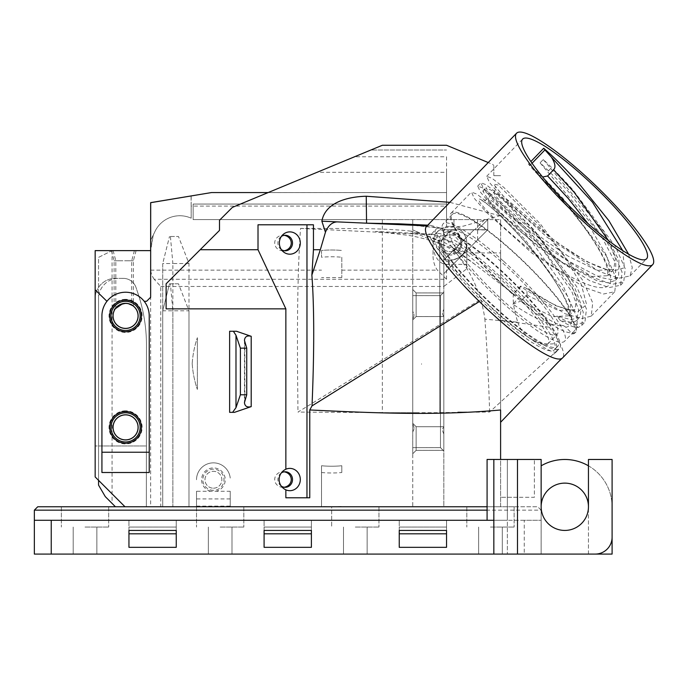 <?xml version="1.0" encoding="UTF-8"?>
<svg xmlns="http://www.w3.org/2000/svg" width="687" height="687" viewBox="0 0 687 687"><rect width="100%" height="100%" fill="white"/><g stroke="black" fill="none" stroke-linecap="round" stroke-linejoin="round"><path stroke-width="0.52" stroke-dasharray="3.44 2.58" d="M628.614 254.216L632.289 267.655L629.988 275.968L618.635 278.261L599.253 271.477L547.393 237.504L501.939 196.886L489.625 182.725L486.671 176.327L492.004 178.285L503.872 187.474L540.025 223.507L582.851 280.451L592.735 302.915L591.215 316.114L581.597 318.605L565.375 313.856L520.643 286.754L513.026 294.216A84.467 15.457 -136 0 1 452.269 214.37A84.467 15.457 -136 0 1 513.026 251.889A84.467 15.457 -136 0 1 573.774 331.735A84.467 15.457 -136 0 1 571.258 332.757L565.882 327.244L563.366 325.586C552.623 326.72 535.774 319.575 512.82 304.152L519.415 297.325L513.026 293.959L520.643 286.075L525.813 287.999L555.74 305.715L577.552 312.01L586.595 304.547L581.228 284.272L563.709 255.624L539.321 225.078L498.169 185.026L493.592 184.107L503.365 196.284L555.989 241.781L586.947 261.73L611.559 271.52L624.337 267.793L622.791 250.669M513.026 293.959L513.026 294.216A84.467 15.457 -136 0 0 571.258 332.757L572.426 333.951L575.989 331.873L577.509 318.691L567.625 296.226L524.791 239.274L488.672 203.266L476.769 194.052L471.437 192.094L474.382 198.474L486.679 212.618L532.133 253.254L584.01 287.235L603.418 294.027L614.753 291.743L616.273 278.553L606.398 256.088L563.563 199.144C550.321 184.52 538.625 172.815 528.483 164.03L530.888 161.548M572.426 333.951A86.158 15.767 44 0 0 574.993 332.903A86.158 15.767 44 0 0 513.026 251.459A86.158 15.767 44 0 0 451.058 213.193A86.158 15.767 44 0 0 513.026 294.637M568.372 256.32L544.147 239.686L522.807 222.536L501.493 202.613L495.421 195.726L493.687 192.403L498.796 195.323L510.621 205.877L535.379 232.386L569.085 279.566L576.625 298.321L574.907 309.648L558.316 310.481L529.608 296.449A70.795 16.239 -143 0 1 527.015 294.835L521.081 300.975A70.563 16.187 37 0 0 523.666 302.589L552.382 316.621L568.973 315.797L570.691 304.487L563.16 285.732L529.445 238.526L505.898 213.193L493.601 202.055L487.916 198.474L489.015 201.248L496.615 209.853L518.573 230.136L539.982 247.148L562.438 262.46L591.121 276.483L607.729 275.685L607.54 269.287C605.977 262.717 601.795 253.984 594.976 243.095C579.94 218.99 554.186 189.87 537.002 173.777L536.04 172.78C561.846 196.293 604.697 248.496 609.472 272.567C620.172 307.252 559.149 276.621 513.696 236.079C465.726 194.799 469.247 183.008 511.257 226.813C548.089 264.1 586.844 323.646 565.865 327.227M613.68 269.51L607.746 275.659L609.953 268.17L606.964 256.251L587.874 223.455M608.424 240.484L615.466 258.561L613.663 269.493L597.097 270.352L568.372 256.311M98.55 485.108L98.55 257.385L112.058 250.626L150.651 250.626L150.651 297.248L146.589 301.301L144.193 301.301A23.65 23.65 0 0 1 149.225 315.891L149.225 472.501M433.025 244.349L433.025 255.409L433.025 244.349A20 13.517 90 0 0 446.541 264.349L446.541 279.283L154.197 279.283L160.784 286.47L160.784 506.774L331.658 506.774A145.283 145.283 0 0 0 331.675 506.774L443.836 506.774L443.836 273.658L464.567 252.928L500.6 252.928L500.6 219.6L446.541 219.6L446.541 204.056L193.141 204.056L446.541 204.056L193.141 204.056L193.141 219.6L193.141 204.056L193.141 219.6L446.541 219.6L446.541 172.3L317.093 172.3L370.928 149.998L446.541 149.998L370.928 149.998L382.35 145.266L446.541 145.266L492.682 164.382L493.841 165.541L492.682 164.382L488.242 162.544M464.567 252.928L487.761 229.733L487.761 219.6L484.764 219.6L487.761 219.6L477.594 229.733L474.631 229.733L477.594 229.733L487.761 219.6L487.761 229.733L443.836 273.658L443.836 259.008A16.892 16.892 0 0 0 460.058 229.733L487.555 229.939L448.628 268.866L448.628 260.09A16.892 16.892 0 0 0 466.593 245.929A16.892 16.892 0 0 0 449.916 226.358L446.541 226.358L446.541 206.083L191.175 206.083L191.055 195.95L150.651 202.639L150.651 248.617L153.321 234.92L150.651 240.338L154.592 232.326L153.321 234.92L150.651 250.626L150.651 202.759L191.055 195.95M160.784 286.47L443.836 286.47L443.836 506.774L500.6 506.774L500.6 252.928M500.6 219.6L500.6 409.984M588.45 465.812A47.3 47.3 0 0 1 612.1 506.774L612.1 554.083L588.45 554.083L588.45 506.774A23.65 23.65 0 0 0 564.8 483.124A23.65 23.65 0 0 0 541.15 506.774L541.15 554.083L541.141 510.158L34.35 510.158L37.725 506.774L537.766 506.774L500.6 506.774L500.6 459.457L541.15 459.474L541.15 506.774A23.65 23.65 0 0 0 564.8 530.433A23.65 23.65 0 0 0 588.45 506.774L588.45 459.474L612.1 459.474L612.1 537.182A16.892 16.892 0 0 1 595.208 554.083L524.25 554.083L524.25 520.291L541.141 520.291L34.35 520.291L487.083 520.291L487.083 506.774L160.784 506.774M443.836 451.016L443.836 433.909L443.836 451.033L440.461 447.632L443.836 451.016L440.461 447.649L440.461 295.616L443.836 292.233L443.836 309.356L443.836 292.233L440.461 295.633L440.461 447.649L443.836 451.033L440.461 447.649L412.758 447.649L440.461 447.632L412.758 447.649L412.758 431.754C414.407 429.461 414.407 426.971 412.758 424.274L412.758 453.729L416.133 450.354L416.133 426.721A1926.434 1.374 45 0 1 412.758 423.347L412.758 424.274C414.407 426.971 414.407 429.461 412.758 431.754L412.758 447.649L440.461 447.649L412.758 447.649M443.836 316.054L443.836 427.211L443.836 316.054C442.162 314.921 442.162 312.688 443.836 309.356C442.162 312.688 442.162 314.921 443.836 316.054L443.836 316.57L443.836 316.054M443.836 433.909C442.162 430.586 442.162 428.353 443.836 427.211C442.162 428.353 442.162 430.586 443.836 433.909L443.836 450.346L416.133 450.346A1268.039 0.902 -45 0 1 412.758 453.729L412.758 423.321A2104.066 1.494 -135 0 0 416.133 426.721L416.133 450.354L412.758 453.721L416.133 450.346L412.758 453.721L416.133 450.346L416.133 426.721L412.758 423.338A2104.066 1.494 45 0 1 416.133 426.721L416.133 450.354L443.836 450.354L443.836 433.909M412.758 295.616L440.461 295.616L412.758 295.616L440.461 295.616L412.758 295.616L412.758 311.512L412.758 289.553A2108.154 1.503 -135 0 0 416.133 292.937L416.133 292.928A2341.949 1.666 45 0 1 412.758 289.553L412.758 289.553A2108.154 1.503 45 0 1 416.133 292.937L416.133 292.937A1926.434 1.374 45 0 1 412.758 289.562L412.758 311.512C414.407 313.804 414.407 316.303 412.758 318.991C414.407 316.303 414.407 313.804 412.758 311.512L412.758 295.616L440.461 295.633L443.836 292.233M412.758 318.991L412.758 424.274L412.758 289.536L412.758 319.944L416.133 316.561L412.758 319.944L416.133 316.561L412.758 319.944L412.758 318.991M443.836 426.721L416.133 426.721A1926.434 1.374 45 0 1 412.758 423.347L412.758 423.338A619.829 0.438 -135 0 0 416.133 426.713L443.836 426.721L416.133 426.721L443.836 426.721L416.133 426.721L412.758 423.338A2104.058 1.494 -135 0 0 416.133 426.721L412.758 423.338A2341.949 1.666 -135 0 0 416.133 426.713L412.758 423.321L416.133 426.704L443.836 426.704L443.836 427.211L443.836 426.721L416.133 426.721L443.836 426.704L443.836 450.354L416.133 450.346L443.836 450.354L443.836 426.721L416.133 426.704L443.836 426.704M443.836 292.937L416.133 292.937A1926.434 1.374 45 0 1 412.758 289.562L412.758 289.562A2108.154 1.503 -135 0 0 416.133 292.937L416.133 292.937A2108.154 1.503 -135 0 0 412.758 289.553L412.758 289.553A2341.949 1.666 45 0 0 416.133 292.928L416.133 316.57L412.758 319.944L416.133 316.57L416.133 292.937L443.836 292.937L416.133 292.937L443.836 292.92L416.133 292.928L412.758 289.536L416.133 292.92L412.758 289.536L416.133 292.92L443.836 292.937L443.836 316.561L416.133 316.561L443.836 316.57L416.133 316.561L412.758 319.944L416.133 316.57L412.758 319.944L416.133 316.57L412.758 319.944L416.133 316.57L443.836 316.57L443.836 292.937L416.133 292.937L443.836 292.92L443.836 309.356L443.836 292.937L416.133 292.92L443.836 292.92M448.628 260.09C459.534 259.703 465.597 254.087 466.808 243.25L466.808 268.772L443.836 286.47L443.836 273.658L487.555 229.939M453.025 230.051A74.333 13.603 44 0 0 450.328 230.969A74.333 13.603 44 0 0 494.339 292.387A74.333 13.603 44 0 0 557.26 334.243A74.333 13.603 44 0 0 518.204 277.694A74.333 13.603 44 0 0 453.025 230.051M443.793 239.6A74.333 13.603 44 0 0 441.106 240.519A74.333 13.603 44 0 0 485.116 301.945A74.333 13.603 44 0 0 548.028 343.801A74.333 13.603 44 0 0 508.973 287.252A74.333 13.603 44 0 0 443.793 239.6M563.374 325.595A74.333 13.603 -136 0 1 519.415 297.325M503.794 261.438A84.467 15.457 -136 0 1 564.542 341.284A84.467 15.457 -136 0 1 493.051 293.727A84.467 15.457 -136 0 1 443.046 223.928A84.467 15.457 -136 0 1 503.794 261.438M437.799 233.391A83.11 15.208 -136 0 1 510.673 286.668A83.11 15.208 -136 0 1 554.34 349.906A83.11 15.208 -136 0 1 484 303.104A83.11 15.208 -136 0 1 434.785 234.422A83.11 15.208 -136 0 1 437.799 233.391M527.023 294.835L526.886 288.54L525.813 287.999M512.82 304.152L521.081 300.983M532.056 163.248L529.711 165.679L536.04 172.78M542.618 177.014L537.002 173.777M460.728 248.05A11.825 11.825 0 0 0 460.728 238.449L457.989 234.611L453.978 232.137L453.978 235.839A8.45 8.45 0 0 0 441.475 243.25A8.45 8.45 0 0 0 453.978 250.652L453.978 254.353L457.482 252.335L460.11 249.252L460.728 248.05L460.728 238.449M453.978 250.652L453.978 254.353A11.825 11.825 0 0 0 453.978 232.137L453.978 235.839A8.45 8.45 0 0 0 441.732 241.154A8.45 8.45 0 0 0 453.978 250.652C460.805 245.714 460.805 240.776 453.978 235.839M457.74 412.02L466.817 412.028L457.74 412.028M441.028 230.051A83.11 15.208 -136 0 1 513.902 283.319A83.11 15.208 -136 0 1 557.578 346.557A83.11 15.208 -136 0 1 487.229 299.755A83.11 15.208 -136 0 1 438.014 231.072A83.11 15.208 -136 0 1 441.028 230.051M399.241 530.433L399.241 520.291L399.241 527.049L399.241 520.291L446.541 520.291L446.541 527.049L446.541 520.291L399.241 520.291L446.541 520.291L399.241 520.291L399.241 547.324L399.241 533.808L446.541 533.808L446.541 547.324L446.541 520.291L446.541 530.433L399.241 530.433L446.541 530.433L399.241 530.433L399.241 547.324L446.541 547.324L399.241 547.324L446.541 547.324L446.541 527.049L399.241 527.049L446.541 527.049L446.541 530.433M264.091 530.433L264.091 520.291L264.091 527.049L264.091 520.291L311.4 520.291L311.4 527.049L311.4 520.291L264.091 520.291L311.4 520.291L264.091 520.291L264.091 547.324L264.091 533.808L311.4 533.808L311.4 547.324L311.4 520.291L311.4 530.433L264.091 530.433L311.4 530.433L264.091 530.433L264.091 547.324L311.4 547.324L264.091 547.324L311.4 547.324L311.4 527.049L264.091 527.049L311.4 527.049L311.4 530.433M128.95 530.433L128.95 520.291L128.95 527.049L128.95 520.291L176.25 520.291L176.25 527.049L176.25 520.291L128.95 520.291L176.25 520.291L128.95 520.291L128.95 547.324L128.95 533.808L176.25 533.808L176.25 547.324L176.25 520.291L176.25 530.433L128.95 530.433L176.25 530.433L128.95 530.433L128.95 547.324L176.25 547.324L128.95 547.324L176.25 547.324L176.25 527.049L128.95 527.049L176.25 527.049L176.25 530.433M520.643 286.754L520.643 286.075M528.483 164.03L529.711 165.679M513.283 293.89L513.429 294.002C512.588 301.112 514.039 310.507 517.8 322.203L484.885 319.172C482.403 301.104 476.383 284.195 466.817 268.471L452.244 246.916L513.283 293.89L465.468 252.876L445.975 239.162L433.282 234.215L430.491 234.971L436.073 229.2A85.815 15.707 44 0 0 486.885 300.116A85.815 15.707 44 0 0 559.519 348.438A85.815 15.707 44 0 0 497.792 267.312A85.815 15.707 44 0 0 436.073 229.2M114.308 310.472L115.339 308.712M122.552 303.757L125.575 303.388A12.503 12.503 0 0 0 114.746 322.134A12.503 12.503 0 0 0 136.395 322.134A12.503 12.503 0 0 0 125.575 303.388L123.9 303.499L125.575 303.388A12.503 12.503 0 0 1 136.395 322.134A12.503 12.503 0 0 1 114.746 322.134A12.503 12.503 0 0 1 125.575 303.388A12.503 12.503 0 0 0 114.746 322.134A12.503 12.503 0 0 0 136.395 322.134A12.503 12.503 0 0 0 125.575 303.388M130.994 304.624L131.689 304.985L130.994 304.624M122.904 260.759L114.119 260.759L122.904 260.759M446.541 156.756L446.541 172.3L317.093 172.3L268.153 192.566L446.541 192.566L446.541 156.756L354.612 156.756M449.916 253.829A10.58 10.58 0 0 1 440.753 237.951A10.58 10.58 0 0 1 459.088 237.951A10.58 10.58 0 0 1 449.916 253.829M196.525 491.265L196.525 506.104L196.525 491.265L230.222 491.265L230.222 506.104L230.222 491.265M210.72 491.265A11.825 11.825 0 0 1 203.661 473.068A11.825 11.825 0 0 1 223.172 473.068A11.825 11.825 0 0 1 216.113 491.265M213.417 490.329A10.58 10.58 0 0 1 204.254 474.459A10.58 10.58 0 0 1 222.579 474.459A10.58 10.58 0 0 1 213.417 490.329M281.404 249.673A7.772 7.299 -90 0 1 280.184 248.685A7.772 7.299 -90 0 1 280.184 237.393A7.772 7.299 -90 0 1 281.404 236.397M452.244 246.916L443.836 242.185L419.912 232.979L410.963 231.133L438.581 243.104L460.573 251.141A709.525 90.667 16 0 0 465.468 252.876M122.904 250.626L134.394 250.626L122.904 250.626M517.8 322.203C524.018 341.422 543.039 345.604 555.981 343.474A85.781 15.904 45.9 0 1 556.753 350.963L489.625 412.02L439.783 412.621L439.783 241.395L439.783 412.689L412.758 412.689L412.758 506.774L382.35 506.774L412.758 506.774L412.758 219.6L412.758 229.947L439.783 241.395L419.912 232.979M395.454 412.689L417.816 412.689L382.35 412.689L412.758 412.689L412.758 229.947L419.886 232.97M489.625 412.02C488.603 379.087 487.229 350.997 484.885 319.172M300.562 228.41L427.426 234.611A1647.392 269.871 -4.2 0 0 430.74 234.782C429.22 235.744 430.783 239.419 435.446 245.8C444.79 259.136 460.316 276.749 482.042 298.622L297.969 412.071L394.458 412.689M556.753 350.963A85.54 9.094 -144.6 0 1 556.668 351.289L556.401 351.658M556.676 351.289C555.491 357.369 517.062 332.362 482.042 298.622M125.575 414.879A12.503 12.503 0 0 0 114.746 433.634A12.503 12.503 0 0 0 136.395 433.634A12.503 12.503 0 0 0 125.575 414.879A12.503 12.503 0 0 1 136.395 433.634A12.503 12.503 0 0 1 114.746 433.634A12.503 12.503 0 0 1 125.575 414.879A12.503 12.503 0 0 0 114.746 433.634A12.503 12.503 0 0 0 136.395 433.634A12.503 12.503 0 0 0 125.575 414.879M144.193 301.301A23.65 23.65 0 0 0 106.949 301.301L95.167 289.82M487.083 520.291L507.358 520.291L507.358 459.457L507.358 554.083L507.358 520.291L493.841 520.291M51.242 520.291L51.242 554.083L34.35 554.083L34.35 520.291L524.25 520.291M220.175 527.049L243.825 527.049L220.175 527.049M220.175 554.083L232 554.083L220.175 554.083M355.316 527.049L378.966 527.049L355.316 527.049M355.316 554.083L343.491 554.083L355.316 554.083M490.458 527.049L514.116 527.049L490.458 527.049M490.458 554.083L502.291 554.083L490.458 554.083M85.025 527.049L108.683 527.049L85.025 527.049M85.025 554.083L96.858 554.083L85.025 554.083M51.242 554.083L524.25 554.083M507.358 554.083L493.841 554.083L507.358 554.083M125.575 412.492A14.891 14.891 0 0 0 112.677 434.828A14.891 14.891 0 0 0 138.465 434.828A14.891 14.891 0 0 0 125.575 412.492M341.8 257.256L341.8 277.591L341.8 257.256A104.733 104.733 0 0 0 321.533 257.256L321.533 250.463A111.492 111.492 0 0 1 341.8 250.463A111.492 111.492 0 0 0 321.533 250.463L321.533 257.256M121.968 303.92L120.079 304.659L121.968 303.92M118.774 305.397L117.589 306.273L118.774 305.397M116.515 307.269L115.811 308.077L116.515 307.269M126.923 303.456L128.563 303.748L126.923 303.456M132.685 305.612L133.381 306.127L132.685 305.612M124.596 260.759L133.381 260.759L124.596 260.759M125.575 301A14.891 14.891 0 0 0 112.677 323.328A14.891 14.891 0 0 0 138.465 323.328A14.891 14.891 0 0 0 125.575 301M125.575 410.826A16.557 16.557 0 0 0 111.234 435.661A16.557 16.557 0 0 0 139.908 435.661A16.557 16.557 0 0 0 125.575 410.826M125.575 299.334A16.557 16.557 0 0 0 111.234 324.161A16.557 16.557 0 0 0 139.908 324.161A16.557 16.557 0 0 0 125.575 299.334M124.596 250.626L113.106 250.626L124.596 250.626M191.175 195.95L191.175 218.191A27.497 27.497 0 0 0 154.592 232.326A27.497 27.497 0 0 1 191.175 218.191L191.175 206.083M213.417 488.199A8.45 8.45 0 0 0 220.733 475.524A8.45 8.45 0 0 0 206.1 475.524A8.45 8.45 0 0 0 213.417 488.199A8.45 8.45 0 0 1 206.1 475.524A8.45 8.45 0 0 1 220.733 475.524A8.45 8.45 0 0 1 213.417 488.199M517.5 459.474L534.383 459.474L534.383 497.302L500.6 497.302L517.5 497.302L517.5 506.774L517.5 497.302L534.383 497.302L534.383 459.457M493.841 459.457L507.358 459.457L493.841 459.457L493.841 554.083M500.6 215.306A516.907 94.6 134 0 0 499.827 215.744L463.167 226.178L440.625 228.153L397.876 223.782L438.632 227.612L430.371 225.284L427.082 225.86M426.524 226.435A94.6 17.312 -136 0 1 427.254 225.868M313.452 224.795L258.011 224.795M440.625 228.153L438.641 227.612M493.841 175.674L493.841 165.541L493.841 175.674L500.6 175.674L493.841 175.674M166.117 308.858L166.117 283.791L219.496 230.411L219.496 220.269L232.386 207.38L268.153 192.566M281.266 486.087A7.772 7.299 -90 0 1 280.184 485.185A7.772 7.299 -90 0 1 280.184 473.893A7.772 7.299 -90 0 1 281.266 472.999M285.861 497.783L309.768 497.783M234.49 412.346L229.63 412.346M229.63 331.263L236.465 331.263M453.978 226.358L453.978 219.6L453.978 226.358L449.916 226.358A16.892 16.892 0 0 0 433.025 243.25A16.892 16.892 0 0 1 449.916 226.358A16.892 16.892 0 0 1 466.808 243.25L466.808 268.772M341.8 277.591L321.533 277.591M449.916 255.075A11.825 11.825 0 0 1 439.68 237.333A11.825 11.825 0 0 1 460.161 237.333A11.825 11.825 0 0 1 449.916 255.075M196.525 479.749A16.892 16.892 0 0 1 212.575 462.875A16.892 16.892 0 0 1 230.222 478.066A16.892 16.892 0 0 0 212.575 462.875A16.892 16.892 0 0 0 196.525 479.749M170.41 236.491L178.465 236.491L169.491 236.491L170.41 236.491L172.875 263.516L162.733 263.516L162.733 506.774L382.35 506.774L146.357 506.774L162.733 506.774L162.733 263.516L169.491 236.491L162.733 263.516M285.199 471.771L282.975 471.771A8.27 7.772 180 0 0 274.706 479.543A8.27 7.772 180 0 0 282.975 487.315A8.27 7.772 180 0 0 284.152 487.229M284.152 471.849A8.27 7.772 180 0 0 282.975 471.771M285.199 235.263L282.975 235.263A8.27 7.772 180 0 0 274.706 243.035A8.27 7.772 180 0 0 282.975 250.807A8.27 7.772 180 0 0 284.152 250.729M284.152 235.349A8.27 7.772 180 0 0 282.975 235.263M410.963 231.133C395.532 229.484 377.618 228.634 357.223 228.573L300.554 228.402C296.69 282.477 297.291 349.769 297.969 412.071M211.39 192.583L446.541 192.566L446.541 204.056L446.541 192.566L211.459 192.566L446.541 192.566L446.541 206.083M98.55 445.966L98.55 298.63A20.275 20.275 0 0 1 118.834 278.355A20.275 20.275 0 0 0 98.55 298.63L98.55 257.385L112.058 250.626L150.651 250.626L95.167 250.626L95.167 298.63A20.275 20.275 0 0 1 115.45 278.355A20.275 20.275 0 0 0 95.167 298.63L95.167 445.966L146.391 445.966L146.46 345.235A162.175 162.175 0 0 0 138.173 293.95L136.06 287.613A13.517 13.517 0 0 0 123.248 278.364L115.45 278.355L123.248 278.364A13.517 13.517 0 0 1 136.06 287.613A13.517 13.517 0 0 0 123.248 278.364L118.834 278.355L123.248 278.364A13.517 13.517 0 0 1 136.06 287.613L138.173 293.95A162.175 162.175 0 0 1 146.46 345.235A162.175 162.175 0 0 0 138.173 293.95A162.175 162.175 0 0 1 146.46 345.235L146.357 506.774L146.46 345.235L146.357 506.774L146.391 445.966L98.55 445.966L98.55 480.333L125 506.774L95.167 476.95L95.167 445.966M188.977 263.516L172.875 263.516L172.875 506.774L172.875 310.816L170.41 283.791L169.491 283.791L162.733 310.816L188.977 310.816L188.977 506.774L188.977 263.516L178.465 236.491M101.925 472.501L101.925 315.891A23.65 23.65 0 0 1 106.949 301.301M331.658 506.774L378.966 506.774L331.666 506.774L378.966 506.774L331.666 506.774L331.666 527.049L331.666 506.774A145.283 145.283 0 0 1 321.533 506.422L321.533 465.743A104.733 104.733 0 0 0 341.8 465.743L341.8 472.527A111.492 111.492 0 0 1 321.533 472.527M220.175 506.774L243.825 506.774L220.175 506.774M85.025 506.774L108.683 506.774L85.025 506.774M490.458 506.774L514.116 506.774L490.458 506.774M487.083 506.774L487.083 459.457L500.6 459.457M34.35 510.158L34.35 520.291M541.141 510.158L537.766 506.774L541.141 510.158L541.141 554.083L541.15 506.774M588.45 554.083L588.45 506.774M541.15 465.812A47.3 47.3 0 0 1 612.1 506.774M112.058 250.626L112.058 503.399L105.3 496.641M162.733 310.816L162.733 506.774L162.733 310.816L169.491 283.791L178.465 283.791L188.977 310.816M178.465 283.791L170.41 283.791M477.628 239.866L477.628 219.6L446.541 219.6L446.541 204.056L193.141 204.056L193.141 219.6L446.541 219.6L446.541 226.358M500.6 274.01A94.6 17.312 -136 0 1 518.934 292.044A94.6 17.312 -136 0 1 549.282 327.218A94.6 17.312 -136 0 1 562.275 348.73A94.6 17.312 -136 0 1 563.323 356.742L561.519 358.631M563.323 356.742A94.6 17.312 -136 0 1 563.031 357.343A94.6 17.312 -136 0 1 562.61 357.884M549.282 327.218L500.6 320.254M412.758 453.729L416.133 450.354L412.758 453.729M154.197 279.283L151.569 275.049L150.651 270.154L150.651 506.774M446.541 279.283L437.413 270.154A20 13.517 90 0 1 433.025 255.409M446.541 264.349L466.808 264.349M341.8 472.527L341.8 465.743A104.733 104.733 0 0 1 321.533 465.743L321.533 506.422M196.525 506.104L230.222 506.104M382.35 219.6L193.141 219.6L382.35 219.6L382.35 412.689M331.675 506.774A145.283 145.283 0 0 0 341.8 506.422M112.058 503.399L115.442 506.774M125 506.774L98.55 480.333M487.555 229.733L443.836 229.733L487.761 229.733L443.836 273.658L443.836 259.008A16.892 16.892 0 0 0 460.058 229.733A16.892 16.892 0 0 1 443.836 259.008A16.892 16.892 0 0 0 460.058 229.733L487.761 229.733L443.836 273.658L443.836 229.733L474.116 229.733L443.836 260.012L474.116 229.733L443.836 229.733L443.836 260.012L443.836 229.733L474.116 229.733L443.836 260.012L474.116 229.733L443.836 229.733L443.836 260.012L443.836 229.733L474.116 229.733L443.836 260.012L474.116 229.733L443.836 229.733L443.836 260.012L443.836 229.733L474.116 229.733L443.836 260.012L474.116 229.733L443.836 229.733L443.836 260.012L443.836 229.733L477.594 229.733L443.836 229.733L443.836 273.658L487.761 229.733L443.836 273.658L443.836 229.733L443.836 273.658L443.836 229.733L443.836 273.658L487.761 229.733L487.761 219.6L487.761 229.733L443.836 229.733L487.761 229.733L448.628 268.866M477.628 219.6L487.761 219.6M443.836 450.354L416.133 450.354L443.836 450.354M443.836 316.561L416.133 316.57L443.836 316.57M192.188 363.569A101.358 101.358 0 0 0 197.367 389.452A101.358 101.358 0 0 1 192.188 363.569A101.358 101.358 0 0 1 197.367 337.695A101.358 101.358 0 0 0 192.188 363.569M197.367 337.695L197.367 389.452L197.367 337.695M421.526 364.23L421.526 363.792A108.117 108.117 0 0 1 421.552 364.23L421.526 363.792A108.117 108.117 0 0 1 421.552 364.23L421.526 364.23M543.245 159.564L603.65 231.321L618.927 260.201L618.601 277.059L611.464 279.592L599.931 277.385L567.325 260.519L508.938 214.456L490.999 195.984L485.975 187.74L491.686 190.436L504.782 201.437L542.885 242.064L575.165 288.806L581.777 306.531L579.837 317.188L571.18 319.695L556.805 315.908A78.722 14.41 44 0 0 573.173 322.495L576.676 320.46L578.626 309.837L572.031 292.112L539.767 245.371L501.665 204.735L488.551 193.717L482.824 191.003L487.839 199.23L505.795 217.719L564.164 263.782L596.78 280.648L608.304 282.855L615.449 280.322L615.784 263.482L600.481 234.568L540.076 162.845C549.05 171.054 558.892 181.102 569.6 192.987L612.229 249.707L622.061 272.095L620.55 285.251L609.257 287.552L589.91 280.803L538.23 246.968L492.931 206.521L480.66 192.437L477.714 186.083L483.013 188.04L494.846 197.221L530.828 233.116L573.465 289.845L583.297 312.233L581.777 325.389L578.076 327.51A85.815 15.707 -136 0 1 560.163 320.305L575.689 324.642L584.946 322.109L586.458 308.961L576.633 286.573L533.988 229.844L498.015 193.94L486.173 184.76L480.874 182.811L483.828 189.165L496.1 203.249L541.408 243.705L593.087 277.531L612.426 284.272L623.719 281.971L625.23 268.815L615.389 246.435L572.778 189.715C562.069 177.839 552.219 167.783 543.245 159.564L540.076 162.845M550.897 168.306L547.745 171.57M578.076 327.51A7113.232 1306.665 44 0 0 573.173 322.495M560.163 320.305A7142.43 1307.155 -136 0 1 556.805 315.908M244.855 342.65L244.855 400.281M443.836 242.185L443.836 245.276M499.827 215.744L449.805 202.33M230.222 498.917L196.525 498.917M150.651 270.154L321.533 270.154M341.8 270.154L437.413 270.154M629.988 275.968L646.579 258.793M486.671 176.327L522.644 139.083M574.993 332.903L575.989 331.873M548.028 343.801L557.26 334.243M441.106 240.519L450.328 230.969M568.973 315.797L574.907 309.648M569.008 315.745L569.137 315.531C568.75 315.737 570.974 315.531 566.93 303.637C562.473 292.55 554.4 279.274 542.696 263.791C522.953 237.487 497.319 211.862 486.224 203.378L481.639 200.218C483.88 200.827 485.924 200.278 487.753 198.552L493.687 192.403C494.975 191.501 496.151 186.864 495.129 186.229L503.794 196.637C519.235 213.125 540.729 230.961 568.286 250.162C583.701 260.33 596.17 266.676 605.694 269.192L609.317 269.854L613.706 269.441M526.886 288.54C538.359 296.303 548.63 302.16 557.698 306.11C563.486 308.54 567.969 309.854 571.146 310.043L574.959 309.588M452.269 214.37L443.046 223.928M573.774 331.735L564.542 341.284M554.34 349.906L557.578 346.557M434.785 234.422L438.014 231.072M111.423 250.626L114.119 260.759L114.119 310.868M134.394 250.626L131.689 260.759L131.689 304.985M591.224 316.106L614.753 291.735M451.058 213.193L471.437 192.094M280.184 248.685L282.632 251.141M280.184 237.393L282.632 234.937M475.129 264.529L461.956 255.143L443.836 245.285L438.581 243.095M556.479 351.589L559.519 348.438M208.35 527.049L208.35 554.083L208.35 527.049M232 527.049L232 554.083L232 527.049M343.491 527.049L343.491 554.083L343.491 527.049M367.141 527.049L367.141 554.083L367.141 527.049M478.633 527.049L478.633 554.083L478.633 527.049M502.291 527.049L502.291 554.083L502.291 527.049M73.2 527.049L73.2 554.083L73.2 527.049M96.858 527.049L96.858 554.083L96.858 527.049M113.106 250.626L115.811 260.759L115.811 308.077M136.086 250.626L133.381 260.759L133.381 306.127M427.752 225.164L430.38 225.284M280.184 485.185L282.417 487.427M280.184 473.893L282.417 471.651M244.452 340.34L244.452 402.591M285.199 487.315L282.975 487.315M285.199 250.807L282.975 250.807M441.312 244.143C429.212 239.815 417.954 236.843 407.537 235.212L375.591 231.45L433.282 234.215M556.41 351.667L552.769 355.085M196.525 506.774L196.525 527.049L196.525 506.774M243.825 506.774L243.825 527.049L243.825 506.774M378.966 506.774L378.966 527.049L378.966 506.774M61.375 506.774L61.375 527.049L61.375 506.774M108.683 506.774L108.683 527.049L108.683 506.774M466.808 506.774L466.808 527.049L466.808 506.774M514.116 506.774L514.116 527.049L514.116 506.774M484.764 219.6L474.631 229.733M576.685 320.46L579.837 317.196M482.824 191.003L485.975 187.74M581.777 325.389L584.946 322.117M620.55 285.26L623.71 281.979M477.714 186.083L480.883 182.802M615.449 280.322L618.601 277.059"/><path stroke-width="1.03" d="M530.888 161.548L543.709 148.263C553.851 157.04 565.538 168.736 578.789 183.377L608.871 220.656L628.614 254.216M584.611 177.358A86.158 15.767 -136 0 1 646.579 258.793A86.158 15.767 -136 0 1 573.654 210.282A86.158 15.767 -136 0 1 522.644 139.083A86.158 15.767 -136 0 1 584.611 177.358M587.874 223.455L568.209 198.388L547.608 175.975M547.599 175.966L553.533 169.826L574.143 192.248L608.424 240.484M101.925 472.501L149.225 472.501L149.225 452.226L101.925 452.226L101.925 472.501M148.881 506.774L37.725 506.774L34.35 510.158L487.083 510.158M101.925 452.226L101.925 315.891A23.65 23.65 0 0 1 125.575 292.233A23.65 23.65 0 0 1 149.225 315.891L149.225 452.226M311.872 275.066L320.331 249.725L313.452 249.725L311.872 275.066C314.277 307.407 314.328 351.014 312.018 405.88L309.768 409.959C374.99 413.085 436.546 415.781 500.6 409.984L500.6 459.457M622.791 250.669L592.503 202.244L551.275 157.014C555.216 163.102 555.981 167.379 553.55 169.844M551.275 157.014L544.946 149.912L532.056 163.248M547.608 175.984L542.618 177.014M176.25 533.808L128.95 533.808L128.95 530.433L176.25 530.433L176.25 533.808M311.4 533.808L264.091 533.808L264.091 530.433L311.4 530.433L311.4 533.808M446.541 533.808L399.241 533.808L399.241 530.433L446.541 530.433L446.541 533.808M544.946 149.912L543.709 148.263M125.575 414.811A12.572 12.572 0 0 1 136.455 433.669A12.572 12.572 0 0 1 114.686 433.669A12.572 12.572 0 0 1 125.575 414.811M125.575 414.879A12.503 12.503 0 0 1 136.395 433.634A12.503 12.503 0 0 1 114.746 433.634A12.503 12.503 0 0 1 125.575 414.879M125.575 303.388L126.923 303.456L125.575 303.388A12.503 12.503 0 0 1 136.395 322.134A12.503 12.503 0 0 1 114.746 322.134A12.503 12.503 0 0 1 125.575 303.388C133.57 305.131 133.57 305.131 125.575 303.388C133.57 305.131 133.57 305.131 125.575 303.388C119.375 304.393 115.622 306.754 114.308 310.472C113.724 309.356 116.592 307.089 122.904 303.671M115.339 308.712L122.552 303.757M125.575 303.319A12.572 12.572 0 0 1 136.455 322.169A12.572 12.572 0 0 1 114.686 322.169A12.572 12.572 0 0 1 125.575 303.319M125.575 412.793A14.582 14.582 0 0 0 112.943 434.673A14.582 14.582 0 0 0 138.207 434.673A14.582 14.582 0 0 0 125.575 412.793M125.575 301.301A14.582 14.582 0 0 0 112.943 323.182A14.582 14.582 0 0 0 138.207 323.182A14.582 14.582 0 0 0 125.575 301.301M176.25 530.433L176.25 547.324L128.95 547.324L128.95 530.433M311.4 530.433L311.4 547.324L264.091 547.324L264.091 530.433M446.541 530.433L446.541 547.324L399.241 547.324L399.241 530.433M588.45 506.774A23.65 23.65 0 0 0 564.8 483.124A23.65 23.65 0 0 0 541.15 506.774A23.65 23.65 0 0 0 564.8 530.433A23.65 23.65 0 0 0 588.45 506.774L588.45 459.474L612.1 459.474L612.1 537.182A16.892 16.892 0 0 1 595.208 554.083L517.5 554.083L517.491 459.457L534.383 459.457M246.736 348.154L244.452 340.34C244.855 336.63 247.105 335.282 251.202 336.304L236.465 331.263L229.63 331.263L229.63 412.346L232.601 412.346L235.985 407.657L235.985 335.273L240.39 348.154L246.736 348.154L246.736 394.776L240.39 394.776L235.985 407.657M232.601 412.346L234.49 412.346L251.202 406.627C247.105 407.649 244.855 406.3 244.452 402.591L246.736 394.776M240.39 348.154L240.39 394.776M289.828 231.888A11.147 10.477 90 0 0 282.632 234.937A11.147 10.477 90 0 0 282.632 251.141A11.147 10.477 90 0 0 299.558 247.157A11.147 10.477 90 0 0 289.828 231.888M281.404 236.397A7.772 7.299 -90 0 1 285.199 235.263A7.772 7.299 -90 0 1 292.507 243.035A7.772 7.299 -90 0 1 285.199 250.807A7.772 7.299 -90 0 1 281.404 249.673M106.949 301.301L95.167 289.82L95.167 476.95L125 506.774M268.153 192.566L211.459 192.566L150.702 202.691L150.651 297.248L146.589 301.301L144.193 301.301M211.39 192.583L150.651 202.639L150.651 250.626L95.167 250.626L95.167 289.82M125.575 411.504A15.878 15.878 0 0 0 111.818 435.318A15.878 15.878 0 0 0 139.324 435.318A15.878 15.878 0 0 0 125.575 411.504M125.575 300.004A15.878 15.878 0 0 0 111.818 323.826A15.878 15.878 0 0 0 139.324 323.826A15.878 15.878 0 0 0 125.575 300.004M51.242 520.291L34.35 520.291L34.35 554.083L51.242 554.083L51.242 520.291L493.841 520.291M541.15 506.774L541.15 459.474L493.841 459.457L493.841 554.083L51.242 554.083M612.1 506.774L612.1 554.083L588.45 554.083M541.15 465.812A47.3 47.3 0 0 1 588.45 465.812M123.9 303.499L121.968 303.92L123.9 303.499M120.079 304.659L118.774 305.397L120.079 304.659M117.589 306.273L116.515 307.269L117.589 306.273M128.563 303.748L132.685 305.612L128.563 303.748M517.491 554.083L493.841 554.083M493.841 459.457L487.083 459.457L487.083 520.291M584.611 175.237A94.6 17.312 44 0 0 516.564 133.218A94.6 17.312 44 0 0 572.58 211.39A94.6 17.312 44 0 0 652.65 264.667A94.6 17.312 44 0 0 584.611 175.237M427.082 225.86L366.557 223.181L397.945 223.79M449.805 202.33L366.24 196.242L366.557 223.181L337.085 221.875C332.001 222.219 328.12 225.671 325.44 232.24L320.331 249.725M652.65 264.667L562.61 357.884A94.6 17.312 -136 0 1 562.43 358.056A94.6 17.312 -136 0 1 479.371 301.524L312.018 405.88M479.371 301.524A94.6 17.312 -136 0 1 429.401 241.051A94.6 17.312 -136 0 1 426.524 226.435L516.564 133.218M285.861 469.221A12.375 11.585 0 0 0 282.417 471.651A12.375 11.585 0 0 0 282.417 487.427A12.375 11.585 0 0 0 285.861 489.857A11.147 10.477 90 0 0 300.107 481.69A11.147 10.477 90 0 0 289.828 468.388A11.147 10.477 90 0 0 285.861 469.221L285.861 308.858L258.011 249.725L258.011 224.795L313.452 224.795L313.452 249.725M366.24 196.242C349.451 196.654 325.372 201.54 321.868 221.197L337.085 221.875M258.011 249.725L200.175 249.725L219.496 230.411L219.496 220.269L232.386 207.38L382.35 145.266L446.541 145.266L488.242 162.544M200.175 249.725L166.117 283.791L166.117 308.858L285.861 308.858M281.266 472.999A7.772 7.299 -90 0 1 285.199 471.771A7.772 7.299 -90 0 1 292.507 479.543A7.772 7.299 -90 0 1 285.199 487.315A7.772 7.299 -90 0 1 281.266 486.087M309.768 409.959L309.768 497.783L285.861 497.783L285.861 489.857M306.969 497.783L306.969 224.795M233.365 331.263L235.985 335.273M284.152 487.229A8.27 7.772 180 0 0 291.245 479.543A8.27 7.772 180 0 0 284.152 471.849M284.152 250.729A8.27 7.772 180 0 0 291.245 243.035A8.27 7.772 180 0 0 284.152 235.349M34.35 520.291L34.35 510.158M487.083 506.774L149.225 506.774M115.442 506.774L105.3 496.641L98.55 485.108L98.55 480.333M561.519 358.631L500.6 422.282M321.868 221.197L325.44 232.24M251.202 406.627L251.202 336.304M398.048 223.782L427.752 225.164M558.789 361.482L562.421 358.056"/></g></svg>
